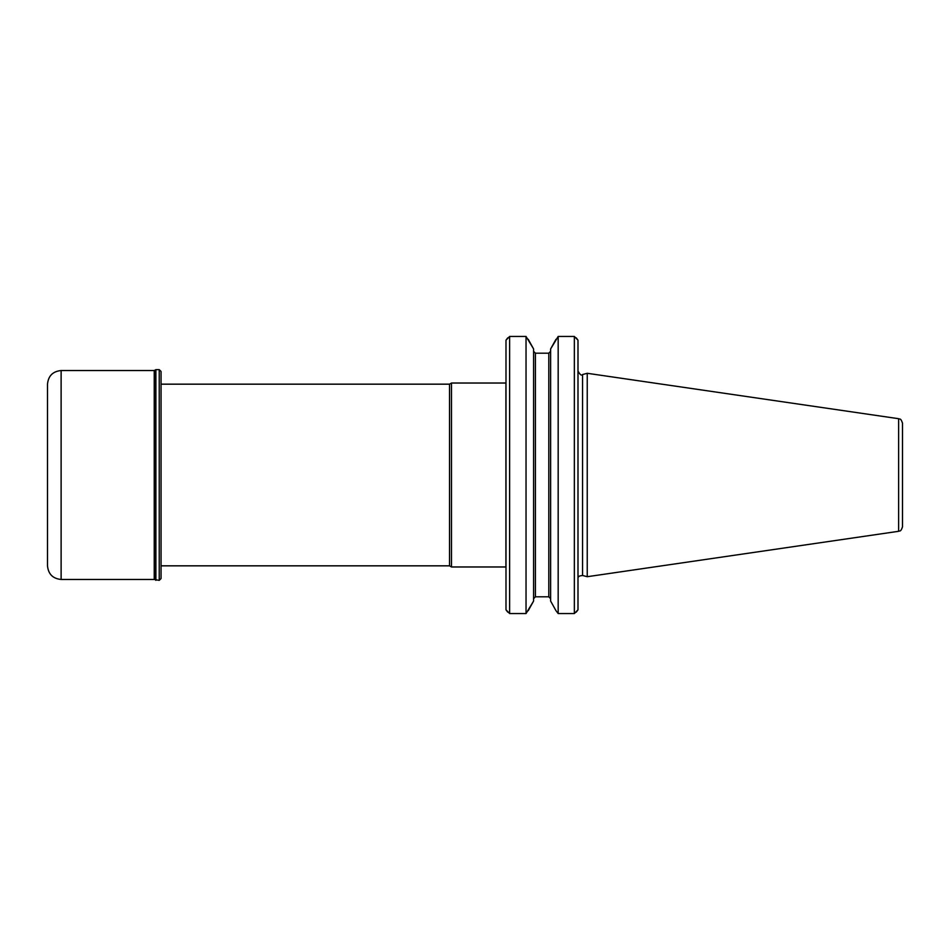 <?xml version="1.0" encoding="UTF-8"?>
<svg xmlns="http://www.w3.org/2000/svg" width="950" height="950" viewBox="0 0 950 950"><rect width="100%" height="100%" fill="white"/><g stroke="black" fill="none" stroke-linecap="round" stroke-linejoin="round"><path stroke-width="1.43" d="M161.049 384.168L449.528 384.168L449.528 565.832L451.499 566.972L505.911 566.972L505.911 383.028L451.499 383.028L451.499 566.972M898.617 418.701C899.686 419.615 900.576 417.359 902.5 423.189L902.5 526.811C900.576 532.641 899.686 530.385 898.617 531.299L587.242 576.709L587.242 373.291L898.617 418.701L898.617 531.299M555.987 339.304L550.62 348.947L558.173 336.454L558.173 613.546L574.358 613.546L574.358 336.454L577.992 340.183L577.992 609.817L574.358 613.546M558.173 336.454L574.358 336.454M535.408 596.802L548.803 596.802L550.62 598.702L548.803 596.802L548.803 353.198L550.62 351.298L548.803 353.198L535.408 353.198L533.591 351.298L535.408 353.198L535.408 596.802L533.591 598.702L535.408 596.802M550.62 348.947L550.62 601.053L555.987 610.696L550.62 601.053M558.173 613.546L555.987 610.696M528.224 339.304L533.591 348.947L526.039 336.454L526.039 613.546L533.591 601.053L528.224 610.696M533.591 348.947L533.591 601.053M577.992 340.183L576.258 337.879M576.258 612.121L577.992 609.817M526.039 336.454L509.628 336.454L505.994 340.183L507.728 337.879M509.628 336.454L509.628 613.546L526.039 613.546M505.994 340.183L505.994 609.817L509.628 613.546M507.728 612.121L505.994 609.817M161.049 475L161.049 578.55L159.232 580.367L159.232 369.633L161.049 371.45L161.049 475M61.121 579.464L61.121 370.536C52.844 371.343 48.307 375.891 47.5 384.168L47.5 565.832C48.307 574.109 52.844 578.657 61.121 579.464L154.232 579.464L159.232 580.367M61.121 370.536L154.232 370.536L155.895 369.633L155.895 580.367M587.242 373.291L582.564 374.537L582.564 575.462L587.242 576.709M155.515 370.001L155.515 579.999M154.232 370.536L154.232 579.464M449.528 384.168L451.499 383.028M161.049 565.832L449.528 565.832M578.586 576.959C578.265 576.353 579.583 575.854 582.564 575.462M582.564 374.537C581.543 375.927 580.023 374.763 577.992 371.034M155.895 369.633L159.232 369.633"/></g></svg>
